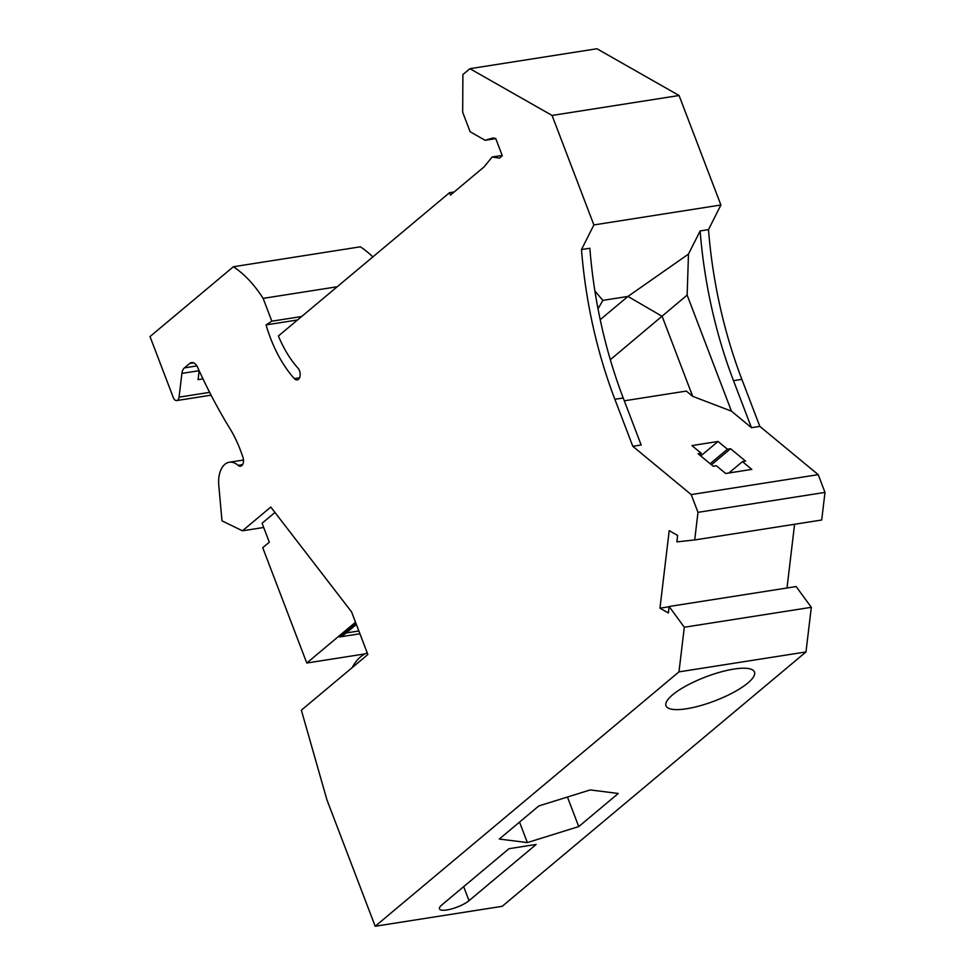 <?xml version="1.0" encoding="UTF-8"?>
<svg xmlns="http://www.w3.org/2000/svg" width="975" height="975" viewBox="0 0 975 975"><rect width="100%" height="100%" fill="white"/><g stroke="black" fill="none" stroke-linecap="round" stroke-linejoin="round"><path stroke-width="1.46" d="M632.812 446.306L614.859 399.287L623.22 397.983L641.172 445.002L632.812 446.306L691.214 494.593L697.99 512.338L694.7 539.943L676.857 541.881L677.625 535.421L669.203 530.632L659.965 608.193L668.362 612.97L669.13 606.499L796.136 586.56L811.31 607.303L805.984 651.946L502.198 906.311L375.192 926.25L678.978 671.872L684.304 627.242L669.13 606.499M614.859 399.287A328.831 195.329 81.1 0 1 581.49 249.563L589.851 248.259A328.831 195.329 81.1 0 0 623.22 397.983M299.544 377.788L294.328 378.605A6.581 3.912 81.1 0 0 297.204 379.897A6.581 3.912 81.1 0 0 300.154 375.192A6.581 3.912 81.1 0 0 298.033 368.197A96.013 57.037 81.1 0 1 278.411 335.985L449.524 192.709L450.426 195.073L484.1 166.883L492.18 156.987L499.505 158.108L502.308 155.756L495.702 138.438L492.728 138.011L485.136 140.29L470.121 131.747L462.674 112.235L462.893 74.575L469.926 68.689L552.069 115.44L593.885 224.933L581.49 249.563M294.328 378.605A109.176 64.85 81.1 0 1 266.053 324.907L271.842 321.189L263.14 298.387L337.204 286.76M193.562 362.858L189.674 363.468L184.409 367.88A9.86 5.862 -98.9 0 0 181.911 373.401L179.071 397.154A5.265 3.12 81.1 0 1 176.755 400.554A5.265 3.12 81.1 0 1 173.306 397.568L150.004 336.558L233.391 266.748A124.958 74.222 81.1 0 1 263.14 298.387M189.674 363.468A9.86 5.862 81.1 0 1 191.527 362.59A9.86 5.862 81.1 0 1 197.669 367.429A422.212 250.807 81.1 0 0 230.636 429.731A98.646 58.597 81.1 0 1 242.982 457.446A6.581 3.912 81.1 0 1 240.533 466.208A6.581 3.912 81.1 0 1 238.095 465.343A23.68 14.064 81.1 0 0 229.32 462.247L243.482 460.029M375.192 926.25L326.93 799.853L301.36 710.178L367.855 654.505L351.585 611.922L270.794 507.061L242.434 530.814L221.983 520.821L218.778 485.221A23.68 14.064 81.1 0 1 229.32 462.247M794.588 524.258L786.996 587.998M233.391 266.748L360.384 246.809A124.958 74.222 81.1 0 1 372.852 256.913M469.926 68.689L596.932 48.75L679.075 95.501L720.891 204.994L708.496 229.625A328.831 195.329 81.1 0 0 741.865 379.36L759.818 426.38L751.457 427.684L733.493 380.664A328.831 195.329 81.1 0 1 700.135 230.941L708.496 229.625M697.99 512.338L824.996 492.399L818.22 474.654L759.818 426.38M824.996 492.399L821.706 520.004L694.7 539.943M593.885 224.933L720.891 204.994M600.21 319.666L627.949 296.437L602.867 300.373L594.908 291.038M731.457 411.158L692.677 396.325L662.135 316.327L627.949 296.437L688.484 254.097L687.143 295.108L731.457 411.158L751.457 427.684M700.135 230.941L688.484 254.097M684.304 627.242L811.31 607.303M678.978 671.872L805.984 651.946M669.094 606.755L659.965 608.193M718.063 441.468L727.435 449.219L730.58 448.732L745.582 461.138L742.45 461.638L751.835 469.389L725.693 473.497L716.32 465.733L713.176 466.233L698.173 453.814L701.305 453.326L691.921 445.575L718.063 441.468L700.757 455.959M691.214 494.593L818.22 474.654M624.305 400.81L686.339 391.072L692.677 396.325M701.305 453.326L699.453 454.874M728.886 472.997L742.45 461.638M730.58 448.732L711.421 464.77M727.435 449.219L710.141 463.71M508.999 848.701L441.846 904.922A17.099 4.631 159.1 0 0 439.469 908.895A17.099 4.631 159.1 0 0 451.791 908.871A17.099 4.631 159.1 0 0 469.024 900.656L536.177 844.435L508.999 848.701M686.534 708.764A47.348 12.809 159.1 0 0 747.862 683.012A47.348 12.809 159.1 0 0 754.467 672.031A47.348 12.809 159.1 0 0 733.931 669.069A47.348 12.809 159.1 0 0 686.766 685.547A47.348 12.809 159.1 0 0 665.998 705.815A47.348 12.809 159.1 0 0 686.534 708.764M527.353 842.583L578.736 826.581L618.284 793.467L590.228 789.933L538.834 805.935L499.298 839.048L527.353 842.583L519.529 822.096M578.736 826.581L567.45 797.026M355.522 622.208L306.772 663.024L262.726 547.694L269.307 542.185L262.08 523.258L274.962 512.46M364.955 653.896L306.772 663.024M359.933 633.774L339.58 636.967L355.924 623.281M687.143 295.108L610.326 359.702M242.434 530.814L263.689 527.475M181.911 373.401L199.156 370.695A9.86 5.862 -98.9 0 0 199.156 370.695L198.083 379.641L202.983 378.873M271.842 321.189L301.677 316.509M266.053 324.907L297.546 319.958M454.118 191.99L449.524 192.709M492.18 156.987L502.186 155.427M485.136 140.29L495.775 138.621M552.069 115.44L679.075 95.501M602.867 300.373L598.016 308.795M339.58 636.967A59.195 35.161 -98.9 0 0 346.247 632.958L358.861 630.971M356.387 624.463L346.247 632.958M352.133 667.668A59.195 35.161 81.1 0 1 367.222 652.848M733.493 380.664L741.865 379.36M469.024 900.656L463.673 886.653M209.637 392.352L179.071 397.154M196.865 365.918L184.409 367.88M242.592 464.636L238.095 465.343M176.755 400.554L211.087 395.168"/></g></svg>
